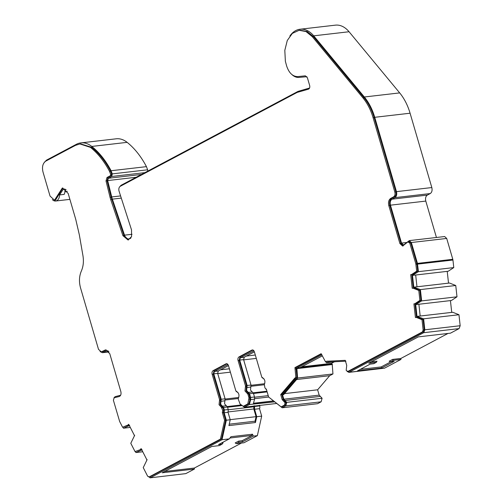 <?xml version="1.0" encoding="UTF-8"?>
<svg xmlns="http://www.w3.org/2000/svg" width="503" height="503" viewBox="0 0 503 503"><rect width="100%" height="100%" fill="white"/><g stroke="black" fill="none" stroke-linecap="round" stroke-linejoin="round"><path stroke-width="0.75" d="M131.013 237.812A6.413 4.244 83.4 0 1 128.982 238.931A6.413 4.244 83.4 0 1 124.524 235.159L112.012 198.088L107.661 180.564L108.321 178.282L111.723 176.478L144.883 172.642M240.428 404.286L244.383 407.197L249.375 404.544L250.676 399.602L250.626 397.433L249.532 393.698L246.608 390.517L247.136 385.499L239.705 360.085L240.333 357.683L253.908 350.805M246.923 387.505L250.815 387.059L250.494 390.07L252.248 391.975L248.363 392.428M224.156 412.762L228.048 412.315L230.223 419.766L226.337 420.219L224.156 412.762L224.344 409.983L223.602 407.461L220.679 404.28L221.207 399.263L213.775 373.842L214.404 371.44L227.978 364.568M220.993 401.268L224.885 400.816L224.564 403.827L226.325 405.739L222.433 406.185M222.445 407.128L221.383 407.248L219.044 404.708L219.465 400.69L220.528 400.57L220.1 404.582L223.03 407.763L223.766 410.285L223.407 412.479L225.658 420.181L221.496 438.974L149.837 476.913M248.369 393.371L247.313 393.491L244.967 390.944L245.395 386.933L246.451 386.813L246.03 390.825L248.96 394.006L250.079 399.181L248.878 403.777L244.357 406.179L243.295 406.298L240.088 404.047L238.29 399.225L238.397 398.225C239.573 395.075 238.931 392.887 236.479 391.661L235.894 391.026L228.463 365.606C227.872 364.027 227.035 363.443 225.948 363.845L213.083 370.667L214.14 370.548L213.197 374.15L220.635 399.564L220.528 400.57M111.785 199.509L110.723 199.634L110.05 197.321L111.113 197.201L123.971 235.53L128.561 239.893M44.352 162.318L46.603 160.086L76.293 144.336A28.464 18.825 83.4 0 1 80.87 142.89L116.218 138.803A28.464 18.825 83.4 0 1 127.133 142.349A79.801 52.777 83.4 0 1 146.442 166.644L147.637 169.794L112.282 173.881L111.723 176.478M147.794 171.095L147.637 169.794M289.873 36.034A27.143 17.951 83.4 0 1 300.065 29.237L335.419 25.15A27.143 17.951 83.4 0 1 349.063 31.746L399.684 92.904A47.439 31.375 83.4 0 1 410.083 113.219L431.825 187.556L396.471 191.643L374.735 117.306L410.083 113.219M347.133 371.535L349.157 372.258L423.733 332.69L424.821 329.811L423.614 318.82L417 316.393L415.704 304.611L421.646 300.895L420.401 289.59L413.787 287.163L412.498 275.374L418.427 271.67L417.452 263.39L411.353 242.528L409.297 240.616L403.588 244.999L401.532 243.087L390.447 205.174C389.819 202.369 390.347 200.37 392.019 199.175L394.899 197.648L430.247 193.554C431.92 192.36 432.442 190.36 431.825 187.556M430.247 193.554L427.368 195.089C425.695 196.277 425.173 198.276 425.796 201.087L436.441 237.479M411.353 242.528L446.702 238.441L444.646 236.536L409.297 240.616M446.702 238.441L452.801 259.303L417.452 263.39M417.597 264.119L452.945 260.032L452.801 259.303M452.945 260.032L453.775 267.583L448.223 271.249L412.875 275.336M448.519 283.145L447.224 271.369M413.787 287.163L449.519 283.032L455.756 285.503L456.994 296.808L451.43 300.486L416.082 304.573M451.725 312.376L450.43 300.599M417 316.393L452.725 312.269L458.962 314.733L460.17 325.724L424.821 329.811M423.733 332.69L459.082 328.604L460.17 325.724M459.082 328.604L450.487 333.162L418.314 336.884L368.762 363.179L376.363 362.298L373.71 363.707L370.177 364.115L357.501 370.843L381.538 368.064L394.214 361.336L390.68 361.745L393.333 360.337L400.935 359.456L384.512 368.171L349.157 372.258M447.997 333.451L400.878 358.45L400.935 359.456M348.755 372.396L384.512 368.171M334.275 361.852L331.358 363.399L331.559 364.059M322.115 355.979L300.027 367.706L332.2 363.983L332.948 373.955L329.685 375.691L317.619 389.8L319.179 395.132L320.348 396.402L285 400.489L286.741 402.35L285.779 405.896L321.128 401.809L322.09 398.263L320.348 396.402M321.128 401.809L317.556 403.702L282.208 407.788L269.187 397.439M259.491 405.211L259.693 405.896A2.848 1.88 83.4 0 1 259.51 408.675L261.686 416.132L257.366 435.648L243.961 442.759L236.36 443.64L239.007 442.231L242.547 441.823L253.298 436.114L257.366 435.648M241.471 443.049L194.353 468.048L194.41 469.054L185.808 473.619L150.001 477.85L185.808 473.619M164.676 471.481L194.353 468.048M236.36 443.64L235.178 442.936L238.617 441.112L242.15 440.703L252.072 435.441L229.953 438M221.307 443.118L223.062 442.91L222.043 444.193L218.503 444.602L229.261 438.899L230.952 436.705L252.512 434.208L253.298 436.114M261.686 416.132L256.737 416.704L255.449 422.533L228.934 425.595L230.223 419.766M226.337 420.219L222.012 439.735L229.261 438.899M256.737 416.704L254.562 409.247L259.51 408.675M254.562 409.247L254.543 405.783M276.725 403.456L244.383 407.197M284.522 393.623L317.619 389.8M329.685 375.691L296.588 379.52M301.681 366.825L331.358 363.399M393.333 360.337L392.573 359.412L400.878 358.45M360.305 369.353L381.148 366.945L391.02 361.707M390.68 361.745L389.14 361.236L392.573 359.412M371.201 361.883L377.017 361.211L376.363 362.298M399.684 92.904L364.335 96.991A47.439 31.375 83.4 0 1 374.735 117.306M364.335 96.991L313.715 35.832L349.063 31.746M300.065 29.237A27.143 17.951 83.4 0 1 313.715 35.832M306.899 76.695L299.071 77.405A16.643 11.003 83.4 0 1 291.973 74.614M309.571 88.012L297.996 91.395L121.085 185.274L119.815 186.638M124.524 235.159L132.063 234.285M80.87 142.89A28.464 18.825 83.4 0 1 91.779 146.436A79.801 52.777 83.4 0 1 111.094 170.731L146.442 166.644M65.912 189.48L64.183 194.391L59.587 194.925A7.117 4.703 83.4 0 1 55.663 201.018A7.117 4.703 83.4 0 1 52.356 199.603M67.308 191.329L64.667 191.637M222.043 444.193L219.39 445.601L211.788 446.482L162.236 472.776L194.41 469.054M252.072 435.441L251.613 434.315M239.007 442.231L238.617 441.112M242.15 440.703L242.547 441.823M255.449 422.533L255.059 421.193L229.249 424.18M120.657 395.201L115.124 396.678L113.942 397.854M122.933 427.204L123.449 428.21L129.661 425.469M134.678 435.277L134.219 435.969M135.376 451.537L135.892 452.543L142.116 449.795M147.134 459.604L146.675 460.295M222.012 439.735L150.46 477.705L148.209 476.605M236.379 391.208L238.032 392.636M262.308 377.451L263.962 378.878M265.924 389.184L266.521 389.794M282.208 407.788L285.779 405.896M285 400.489L283.83 399.219L282.541 394.817L296.298 378.734L297.6 378.042L296.845 368.07L321.907 354.772M325.806 361.732L326.403 362.764L327.705 362.072L345.919 361.185M396.471 191.643C397.093 194.447 396.571 196.447 394.899 197.648M112.282 173.881L111.094 170.731M59.587 194.925L63.51 188.832L66.025 189.556M100.072 351.603L102.411 352.697L106.818 350.685L108.378 351.088M106.183 349.862L102.914 351.559L101.241 351.874L98.5 349.327L80.543 287.917C78.896 281.831 79.16 276.222 81.335 271.079C83.335 266.496 83.875 261.365 82.951 255.687L79.329 234.813L75.739 219.339L68.163 193.422L62.341 188.009L54.494 200.2L50.036 196.057L42.975 171.907C41.856 166.858 42.799 163.255 45.804 161.105L75.494 145.354L79.92 143.959L90.465 147.379C97.903 153.365 104.247 161.35 109.516 171.328L110.679 174.409L110.396 175.704L107.001 177.509L108.063 177.383L107.07 180.816L111.113 197.201M62.875 187.99L55.55 200.075L54.494 200.2M80.599 143.877L91.527 147.26C98.965 153.233 105.316 161.218 110.572 171.209L111.741 174.283L111.459 175.585L108.063 177.383M299.983 30.199L307.188 31.494L313.35 36.543L363.965 97.701C368.454 103.165 371.849 109.799 374.157 117.608L395.899 191.951C396.383 194.183 395.968 195.78 394.635 196.748L391.755 198.276C389.768 199.722 389.14 202.124 389.869 205.482L400.954 243.389L403.161 245.917M408.908 241.792L410.775 242.836L416.874 263.698L417.729 271.06L412.661 274.405L410.706 274.619L412.209 288.288L413.101 288.2L418.792 290.445L419.886 300.41L414.812 303.762L413.919 303.856L415.415 317.525L416.314 317.431L422.004 319.682L423.136 329.999L422.407 331.917L347.535 371.585L348.516 371.472M411.768 274.5L413.271 288.169L414.164 288.074L419.854 290.325L420.948 300.291L415.874 303.636L414.812 303.762M414.975 303.73L416.478 317.399L417.371 317.311L423.061 319.556L424.192 329.874L423.469 331.791L348.592 371.465M327.528 361.129L325.491 361.77L321.159 353.697L294.947 367.605L295.865 377.489L294.89 378.011L280.712 394.585L282.189 399.646L283.252 399.527L286.163 402.651L285.515 405.003L282.202 406.757L281.139 406.883L268.627 396.999L266.357 389.228L264.949 387.958L264.327 384.462C265.502 381.312 264.861 379.13 262.409 377.904L261.824 377.269L254.386 351.849L244.219 357.231L243.59 359.632L251.022 385.053L247.136 385.499M321.272 354.081L296.009 367.486L296.927 377.369L295.953 377.885L281.774 394.465L283.252 399.527M252.934 349.962L240.069 356.784L239.126 360.387L246.558 385.807L246.451 386.813M227.01 363.719L214.14 370.548M141.5 449.242L135.03 451.575L130.786 443.288L134.508 435.655L128.686 424.281L127.982 425.035L122.587 427.242L119.657 421.514L113.382 400.212L114.219 397.735L119.173 396.559C120.808 395.83 121.368 394.176 120.846 391.598L109.761 353.684L105.649 349.862L101.241 351.874M129.045 424.916L122.587 427.242M255.059 421.193L256.065 416.666L253.808 408.964L253.902 405.858M282.541 394.817L283.604 394.698L297.361 378.614L296.298 378.734M297.6 378.042L332.948 373.955M296.845 368.07L331.552 364.059M335.752 361.682L326.403 362.764M381.538 368.064L381.148 366.945M256.065 416.666L230.192 419.653M415.679 275.015L416.968 286.792M418.886 304.246L420.181 316.029M250.815 387.059L251.022 385.053M249.532 393.698L253.424 393.252L252.248 391.975M253.424 393.252L254.512 396.986L250.626 397.433M250.676 399.602L254.562 399.149L254.512 396.986M249.375 404.544L274.695 401.859M254.562 399.149L253.267 404.098M228.456 365.599L218.296 370.994L217.661 373.389L225.099 398.81L221.207 399.263M224.885 400.816L225.099 398.81M223.602 407.461L227.494 407.009L226.325 405.739M227.494 407.009L228.23 409.53L224.344 409.983M228.048 412.315L228.23 409.53M129.013 424.916L127.982 425.035M141.469 449.248L135.03 451.575M221.496 438.974L220.433 439.1L149.133 476.932L147.637 476.196L143.242 467.614L146.964 459.981L141.142 448.607L140.438 449.361M225.658 420.181L224.602 420.301L220.433 439.1M223.407 412.479L222.351 412.598L224.602 420.301M221.383 407.248L222.703 410.41L222.351 412.598M213.197 374.15L212.14 374.27L219.572 399.69L219.465 400.69M212.14 374.27C211.763 372.597 212.077 371.396 213.083 370.667M226.884 363.732L226.451 363.694M248.878 403.777L247.816 403.903L243.295 406.298M247.313 393.491L247.897 394.126L248.991 397.86L247.816 403.903M239.126 360.387L238.064 360.513L245.502 385.927L245.395 386.933M238.064 360.513C237.693 358.84 238.007 357.639 239.013 356.91L240.069 356.784M252.814 349.975L251.877 350.082L239.013 356.91M254.386 351.849C253.801 350.27 252.965 349.679 251.877 350.082L252.33 349.937M286.163 402.651L285.1 402.777L284.459 405.122L281.139 406.883M285.006 401.432L283.95 401.557L285.1 402.777M283.95 401.557L282.189 399.646M281.774 394.465L280.712 394.585M295.953 377.885L294.89 378.011M296.927 377.369L295.865 377.489M296.386 368.768L295.324 368.888M296.009 367.486L294.947 367.605M348.9 371.365L347.837 371.491L346.177 370.365L346.724 365.398L345.247 360.343L326.466 361.255L325.491 361.77M423.061 319.556L422.004 319.682M417.371 317.311L416.314 317.431M416.478 317.399L415.415 317.525M420.948 300.291L419.886 300.41M419.854 290.325L418.792 290.445M414.164 288.074L413.101 288.2M413.271 288.169L412.209 288.288M417.729 271.06L416.666 271.186L411.605 274.531M389.869 205.482L388.806 205.601L399.891 243.515L402.633 246.061L407.845 241.912L409.719 242.955L415.818 263.817L416.666 271.186M407.845 241.912L409.404 241.559M388.806 205.601C388.077 202.244 388.706 199.842 390.699 198.402L391.755 198.276M110.723 199.634L122.908 235.649L128.032 240L131.566 236.611L131.516 229.871L118.985 190.933C118.557 188.751 118.991 187.204 120.286 186.292L297.198 92.407L308.44 89.176C309.634 88.597 310.037 87.365 309.647 85.466L307.39 77.739L305.346 75.827L297.902 76.588C292.809 76.632 289.062 73.124 286.66 66.044L285.371 61.265L284.811 50.357L287.276 40.492L292.344 33.393L299.115 30.306L306 31.557L312.288 36.662L362.908 97.827C367.385 103.297 370.78 109.931 373.094 117.733L394.836 192.071C395.333 194.315 394.912 195.919 393.579 196.874L390.699 198.402M122.908 235.649L123.971 235.53M107.07 180.816L106.014 180.935L110.05 197.321M106.014 180.935L107.001 177.509M110.572 171.209L109.516 171.328M322.09 398.263L286.741 402.35M297.003 368.611L332.357 364.524M423.614 318.82L458.962 314.733M453.775 267.583L418.427 271.67M253.808 408.964L228.211 411.919M417.377 316.356L452.725 312.269M123.449 428.21L130.29 427.418M253.487 403.243L273.519 400.929M253.449 403.387L273.676 401.054M449.519 283.032L414.164 287.125M421.646 300.895L456.994 296.808M455.756 285.503L420.401 289.59M142.745 451.751L135.892 452.543M112.345 199.15L121.286 198.119M241.195 404.959L227.312 406.562M266.936 391.221L253.242 392.805M259.693 405.896L254.744 406.468M406.826 242.471L401.532 243.087M390.447 205.174L425.796 201.087M120.582 195.925L111.704 196.95M107.661 180.564L136.162 177.27M127.133 142.349L91.779 146.436M319.179 395.132L283.83 399.219M392.019 199.175L427.368 195.089M108.321 178.282L141.488 174.447M108.912 351.792L103.178 352.452M107.623 350.742L106.058 350.924M253.833 350.78L253.198 350.855M244.219 357.231L240.333 357.683M243.59 359.632L239.705 360.085M227.903 364.543L227.268 364.612M218.296 370.994L214.404 371.44M217.661 373.389L213.775 373.842M223.766 410.285L222.703 410.41M223.03 407.763L221.968 407.889M220.635 399.564L219.572 399.69M250.079 399.181L249.023 399.307M250.048 397.741L248.991 397.86M248.96 394.006L247.897 394.126M246.558 385.807L245.502 385.927M285.515 405.003L284.459 405.122M423.469 331.791L422.407 331.917M424.192 329.874L423.136 329.999M416.974 264.182L415.912 264.301M416.874 263.698L415.818 263.817M410.775 242.836L409.719 242.955M399.891 243.515L400.954 243.389M394.635 196.748L393.579 196.874M395.899 191.951L394.836 192.071M374.157 117.608L373.094 117.733M363.965 97.701L362.908 97.827M313.35 36.543L312.288 36.662M111.459 175.585L110.396 175.704M111.741 174.283L110.679 174.409M91.527 147.26L90.465 147.379M58.952 194.793L57.895 194.919M102.914 351.559L101.851 351.685M105.793 350.031L104.737 350.151M230.374 372.163L217.73 373.622M225.155 399.042L238.774 397.471M220.521 369.812L229.387 368.787M256.304 358.4L243.659 359.865M251.079 385.285L264.704 383.707M246.451 356.049L255.317 355.024M225.168 400.03L238.271 398.521M251.098 386.273L264.201 384.757M254.166 406.77L228.293 409.763M242.056 405.563L227.563 407.241M253.487 393.478L267.137 391.906M254.575 397.219L268.231 395.635M254.656 398.653L268.671 397.037M69.904 199.37L55.663 201.018M102.499 352.685L109 351.93M300.178 30.18L299.115 30.299M80.977 143.833L79.92 143.959"/></g></svg>
